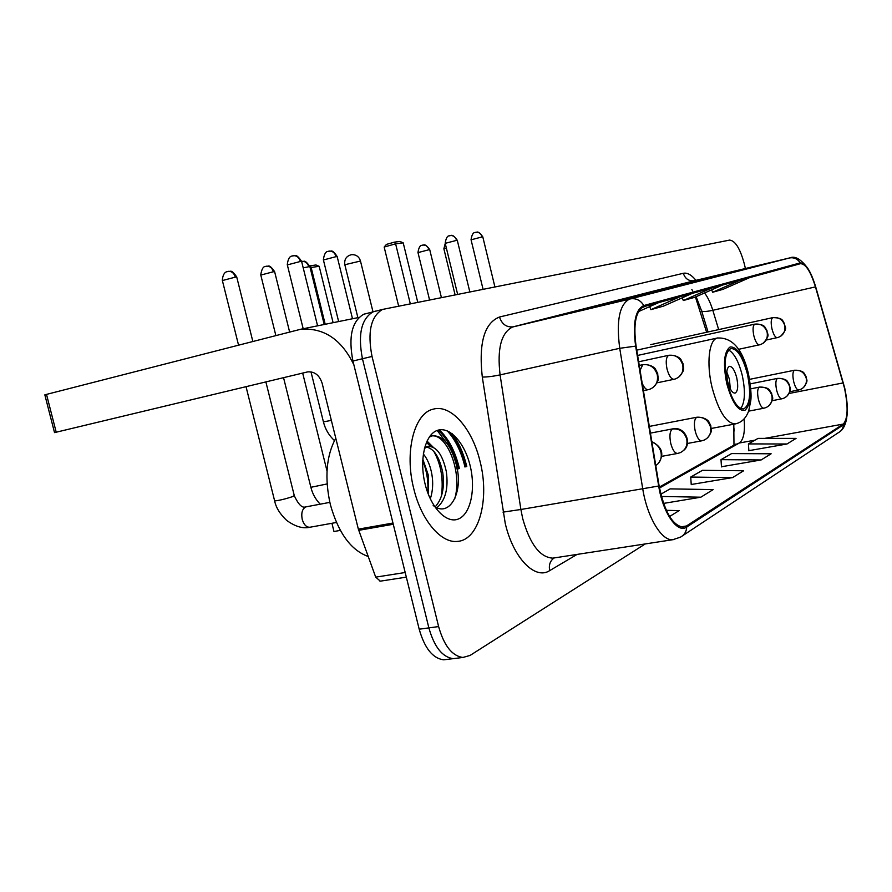 <?xml version="1.0" encoding="UTF-8"?>
<svg xmlns="http://www.w3.org/2000/svg" width="892" height="892" viewBox="0 0 892 892"><rect width="100%" height="100%" fill="white"/><g stroke="black" fill="none" stroke-linecap="round" stroke-linejoin="round"><path stroke-width="1.34" d="M706.62 332.27L695.437 296.991M692.582 290.837L691.857 289.499M734.239 430.981L733.469 424.257M465.791 465.446C462.346 451.731 456.983 440.603 449.713 432.074C456.983 440.603 462.346 451.731 465.791 465.446L466.103 466.75L465.791 465.446M448.397 445.286L437.158 430.468L448.397 445.286M457.685 471.612L456.704 467.196L457.685 471.612M366.155 313.516L363.702 314.263C351.849 321.298 348.259 336.886 352.931 361.026L419.195 629.206C424.614 648.25 432.787 658.452 443.714 659.812L447.394 659.366M745.4 268.503L744.396 264.222C740.237 248.678 735.287 240.639 729.556 240.104L382.478 309.446C370.804 316.47 367.314 332.136 372.031 356.443L438.619 626.574L428.874 627.89C434.293 647.012 442.443 657.259 453.292 658.642L456.96 658.196L453.292 658.642C442.443 657.259 434.293 647.012 428.874 627.89L362.442 358.74L428.874 627.89L419.195 629.206M375.487 311.118L373.057 311.865C361.293 318.89 357.759 334.522 362.442 358.74C357.759 334.522 361.293 318.89 373.057 311.865L377.572 310.706M480.097 461.588C472.448 428.84 450.995 403.875 433.144 409.183C414.345 413.119 404.188 451.731 413.754 488.671C421.314 520.549 441.362 543.763 457.752 541.366C479.227 539.783 489.753 498.84 480.097 461.588C472.448 428.84 450.995 403.875 433.144 409.183C414.345 413.119 404.188 451.731 413.754 488.671C421.314 520.549 441.362 543.763 457.752 541.366C479.227 539.783 489.753 498.84 480.097 461.588M844.501 388.143C848.325 406.897 847.924 418.872 843.274 424.068L686.494 525.979L683.149 527.139C672.501 525.511 664.495 511.785 659.132 485.973L636.085 346.174C633.175 324.197 635.695 311.052 643.634 306.714L800.38 263.709C805.599 263.619 810.616 271.358 815.455 286.889L844.501 388.143M844.713 388.031L815.645 286.678C810.694 270.767 805.543 262.839 800.191 262.906L643.812 305.543C635.349 309.557 632.618 323.082 635.628 346.129L658.686 486.017C662.845 513.067 677.574 534.007 686.74 527.027L843.453 424.837C848.214 419.508 848.638 407.231 844.713 388.031M439.31 429.877C448.308 438.329 454.853 450.627 458.967 466.761L459.391 468.556M748.856 450.672L786.978 443.993L796.043 438.396L758.055 438.385L748.421 443.915L748.867 450.817M721.472 466.75L761.144 459.949L771.134 453.783L731.596 453.582L721.004 459.659L721.483 466.906M691.233 484.501L732.588 477.588L743.649 470.764L702.439 470.329L690.72 477.064L691.244 484.668M438.619 626.574C444.049 645.763 452.166 656.055 462.948 657.46L470.095 655.419L645.228 543.942M613.618 302.611L568.55 313.36L613.618 302.611M717.804 275.896L678.098 285.395L717.804 275.896M745.857 268.704L707.691 277.847L745.857 268.704M652.253 292.71L609.113 303.012L652.253 292.71M686.773 283.857L645.418 293.736L686.773 283.857M669.591 516.501L679.124 510.614L666.324 510.313M663.548 503.411L700.833 497.201L713.143 489.597L670.126 488.883L660.827 494.235M732.588 477.588L690.72 477.064M761.144 459.949L721.004 459.659M786.978 443.993L748.421 443.915M700.833 497.201L661.396 496.454M680.206 296.668L650.915 309.658L663.458 306.123L692.315 293.345M650.915 309.658L649.655 306.625M711.481 288.094L683.328 300.526L694.667 297.326L722.409 285.094M683.328 300.526L682.202 297.828M739.747 280.333L712.663 292.253L722.966 289.354L749.659 277.613M712.663 292.253L711.66 289.833M658.932 302.5L638.505 311.587M645.44 306.201L641.337 308.03M747.44 374.216C742.88 357.146 737.361 348.582 730.905 348.516C724.739 352.251 723.546 363.813 727.314 383.226C731.897 400.14 737.327 408.703 743.616 408.937C749.982 405.28 751.265 393.707 747.44 374.216M740.761 408.503C745.065 402.259 745.556 391.187 742.233 375.287C738.754 361.673 734.227 353.243 728.653 349.987M736.736 377.729C734.707 370.18 732.254 366.378 729.388 366.333C726.601 367.983 726.055 373.124 727.727 381.743C729.756 389.269 732.198 393.06 735.03 393.138C737.851 391.499 738.431 386.37 736.736 377.729M730.314 388.945L729.411 379.223L726.813 372.009M340.331 530.383L333.976 531.509L331.935 523.281M325.212 324.287L311.141 267.466L310.171 267.734M309.68 265.928L315.946 264.969L319.18 266.318L333.117 322.681M319.18 266.318L311.141 267.466L310.204 265.783M417.724 302.176L403.206 242.847L395.613 243.828L410.275 303.659M403.206 242.847L399.928 241.442L394.498 242.133L395.613 243.828L384.162 247.039L398.624 305.978M394.498 242.133L386.47 244.386L384.162 247.039M353.856 364.806C341.536 339.384 323.807 327.531 300.693 329.26L46.507 394.398L56.207 432.207L307.673 371.886C314.642 371.395 319.459 375.186 322.135 383.259L358.35 529.146L392.971 523.047M44.856 394.922L46.507 394.398M56.207 432.207L54.523 432.609L44.834 394.855M380.327 581.16L375.699 577.135L358.35 529.146M335.771 438.184C326.238 455.823 324.432 477.967 330.352 504.616C338.369 533.003 350.991 550.297 368.206 556.485M423.321 453.939C427.502 459.001 430.357 465.825 431.884 474.41C433.322 483.018 432.798 491.18 430.312 498.873M422.786 459.001L428.294 475.09L428.205 493.934M424.402 448.475L427.959 446.435C436.411 446.145 442.543 454.552 446.334 471.645C448.565 488.403 445.431 500.423 436.946 507.704M426.354 447.026C434.036 448.665 439.488 457.105 442.711 472.336C444.796 487.467 442.287 498.962 435.218 506.823M470.129 465.657C464.609 442.7 449.568 426.03 437.37 430.39C425.094 434.382 419.017 459.692 425.105 484.044C431.014 508.462 447.238 524.529 459.023 518.709C470.898 513.246 475.804 488.548 470.129 465.657M433.166 505.463C448.832 518.062 462.446 494.079 457.295 469.125M429.788 436.333L432.252 435.787C443.781 435.341 452.166 446.446 457.406 469.103M431.65 435.954C446.613 433.434 462.625 471.801 454.786 498.606M426.432 442.332L430.412 446.334M433.869 451.419C441.15 464.721 443.647 479.706 441.35 496.387M422.697 460.662C426.789 470.563 428.483 481.29 427.792 492.841M429.242 437.113L432.252 435.787M427.012 441.049L433.211 447.249M352.931 361.026L372.031 356.443M695.615 297.404L696.329 297.103M843.274 424.068L764.7 438.385M754.955 440.157L739.334 443.001C743.593 439.823 745.188 431.795 744.106 418.917M577.102 554.411L549.706 570.601C548.625 565.093 550.085 560.89 554.077 557.979M549.706 570.601C535.144 580.291 513.368 558.292 505.262 523.515L482.293 377.048C478.569 343.052 484.3 323.038 499.509 317.006L683.328 273.286C687.253 272.484 691.467 274.836 695.961 280.333M658.686 486.017L520.895 509.488L522.69 518.553C529.96 544.176 539.995 557.366 552.795 558.147L554.534 557.879M643.812 305.543C640.657 300.37 636.308 298.129 630.744 298.809L789.81 257.888C794.281 257.309 797.738 258.981 800.191 262.906M635.628 346.129L619.728 348.304C616.182 321.02 619.394 304.64 629.384 299.166L512.543 327.018C501.204 332.705 497.045 348.66 500.077 374.896L520.895 509.488L503.01 512.131M694.522 280.679L513.413 326.762L694.522 280.679L789.721 257.911M674.029 539.537L672.791 539.705C661.596 541.121 647.101 517.014 642.675 488.448L619.728 348.304L500.077 374.896C492.919 376.391 486.999 377.104 482.293 377.048M686.74 527.027C686.427 531.71 684.331 535.1 680.451 537.162L672.791 539.705L554.021 557.957M682.781 535.635L838.413 432.642C841.468 430.981 843.152 428.383 843.453 424.837M694.032 280.802L694.154 280.757C688.736 281.259 685.134 278.772 683.328 273.286M807.929 268.525C801.027 259.182 794.995 255.636 789.81 257.888L629.384 299.166L512.945 326.862C506.333 327.397 501.85 324.119 499.509 317.006M686.494 525.979L680.685 526.904M659.489 488.002L739.334 443.001L733.391 445.465M843.141 382.913L789.03 393.483M815.455 286.889L712.808 310.293C710.556 302.968 707.802 297.192 704.546 292.966M718.673 329.605L712.808 310.293C706.865 311.598 703.152 311.854 701.669 311.063L696.117 296.69M701.391 310.148L708.036 331.958M726.735 383.493C732.076 402.593 738.163 411.513 745.01 410.253C750.774 405.035 751.766 392.948 747.987 373.982C742.969 355.54 737.004 346.542 730.102 346.977C724.014 351.526 722.888 363.691 726.735 383.493M711.281 428.45L735.398 423.901C726.356 423.544 718.584 411.39 712.061 387.418C706.219 363.579 708.995 339.674 717.346 338.023L717.87 337.901M373.001 311.877L360.48 261.033L344.836 264.734M798.652 389.994L800.592 389.403C805.164 387.161 807.037 383.426 806.212 378.197C804.227 372.354 800.28 369.723 794.348 370.303C792.687 371.763 792.464 375.521 793.679 381.586C795.129 387.083 796.79 389.882 798.652 389.994L789.766 391.733M803.369 387.674C809.323 379.524 806.112 380.416 806 376.246C803.569 373.648 805.587 370.749 794.571 370.225L794.348 370.303M443.893 248.901L446.346 247.976M781.86 398.802L783.867 398.189C788.573 395.892 790.49 392.034 789.621 386.637C787.58 380.594 783.511 377.873 777.423 378.453C775.65 379.992 775.382 383.894 776.631 390.161C778.136 395.814 779.876 398.691 781.86 398.802L772.138 400.686M786.766 396.371C792.765 388.198 789.621 388.867 789.409 384.552C786.922 381.809 788.751 378.844 777.668 378.364L777.423 378.453M422.395 245.166L423.142 245.021C426.008 244.988 427.959 246.56 428.963 249.738L429.754 249.793L441.384 297.46M417.991 252.603L428.963 249.738M763.898 408.213L765.994 407.577C770.833 405.224 772.795 401.244 771.892 395.658C769.785 389.403 765.592 386.582 759.326 387.161C757.419 388.789 757.107 392.837 758.401 399.337C759.951 405.146 761.779 408.112 763.898 408.213L748.611 411.156M769.016 405.67C775.07 397.419 771.981 397.832 771.636 393.339C769.071 390.428 770.521 387.418 759.605 387.072L759.326 387.161M701.669 440.826L704.111 440.102C709.374 437.526 711.504 433.133 710.478 426.9C708.114 419.931 703.509 416.731 696.663 417.322C694.266 419.262 693.786 423.856 695.214 431.115C696.942 437.493 699.094 440.726 701.669 440.826L687.42 443.469M707.557 437.861C713.388 430.033 710.801 430.278 710.812 425.696L708.828 421.76C708.973 421.381 705.137 416.921 697.076 417.188L696.663 417.322M309.903 266.652C307.015 262.426 304.952 260.654 303.715 261.334L302.343 261.356C305.488 261.334 307.628 263.129 308.777 266.741L309.937 266.831L324.22 324.487M303.213 267.856L308.777 266.741M677.586 453.448L680.172 452.679C685.602 450.025 687.788 445.465 686.717 438.987C684.253 431.739 679.492 428.405 672.423 428.985C669.825 431.059 669.268 435.865 670.751 443.413C672.546 450.003 674.831 453.337 677.586 453.448L661.786 456.325M683.785 450.293C692.259 443.725 685.48 426.198 672.903 428.829L672.423 428.985M265.95 266.318L266.775 266.162C269.986 266.139 272.183 268.013 273.376 271.759L274.669 271.848L289.599 331.891M310.873 487.311L327.119 483.932M260.787 275.07L273.376 271.759M655.765 465.557C660.314 462.491 662.042 458.009 660.95 452.099C659.567 447.104 656.545 443.748 651.885 442.031M227.739 271.491L228.575 271.324C231.853 271.313 234.117 273.253 235.354 277.133L236.793 277.245L252.815 341.346M329.817 502.363L306.079 506.846C302.332 508.596 301.039 512.766 302.21 519.356C303.849 524.73 306.402 527.362 309.87 527.25L310.327 527.15M274.558 500.557L274.647 500.925C279.218 500.468 285.195 499.041 292.609 496.632L294.26 495.506L265.872 381.899M222.376 280.556L235.354 277.133M475.481 232.355L476.272 232.21C479.182 232.188 481.134 233.76 482.126 236.915L482.817 236.971L494.882 286.811M777.434 337.622L778.203 337.421C783.421 335.303 785.618 331.345 784.77 325.535C782.752 319.581 778.749 316.95 772.762 317.641C770.989 318.935 770.721 322.67 771.959 328.836C773.509 334.667 775.293 337.611 777.3 337.667L777.434 337.622M471.065 239.814L482.126 236.915M449.746 235.666L450.56 235.51C453.537 235.488 455.533 237.105 456.57 240.372L457.317 240.439L469.805 291.807M759.627 344.803L760.408 344.602C765.782 342.428 768.023 338.336 767.142 332.326C765.057 326.182 760.943 323.45 754.777 324.153C752.881 325.513 752.569 329.393 753.84 335.771C755.457 341.792 757.341 344.814 759.471 344.858L759.627 344.803M445.219 243.338L456.57 240.372M328.546 251.232L329.438 251.065C332.694 251.053 334.913 252.915 336.094 256.64L337.209 256.751L352.507 318.745M674.107 379.278L675.244 378.977C681.276 376.535 683.774 371.841 682.714 364.895C680.306 357.77 675.634 354.581 668.688 355.317C666.123 357.034 665.566 361.583 667.015 368.987C668.922 375.878 671.286 379.312 674.107 379.278L656.969 382.835M669.279 355.206L668.688 355.317M323.406 259.985L336.094 256.64M292.665 255.837L293.568 255.669C296.902 255.669 299.188 257.598 300.414 261.456L301.652 261.579L317.585 325.825M642.195 383.292C644.169 387.808 646.232 389.927 648.384 389.648L649.588 389.325C655.821 386.805 658.374 381.932 657.27 374.707C654.761 367.292 649.922 363.958 642.753 364.705L640.077 370.414M643.444 364.583L642.753 364.705M323.417 421.871L331.356 420.388M287.335 264.913L300.414 261.456M393.26 524.262L358.707 530.327M375.699 577.135L405.191 572.508M464.988 467.051L464.654 465.669C460.952 451.017 455.143 439.41 447.227 430.836M466.772 466.561L466.449 465.189C463.338 452.746 458.622 442.287 452.277 433.802M458.276 468.858L457.841 466.973C453.727 450.873 447.182 438.585 438.195 430.134M443.714 659.812L462.948 657.46M363.702 314.263L382.478 309.446M846.764 417.869C845.627 424.257 843.631 428.617 840.777 430.936M733.804 424.202L733.971 444.796L735.889 444.06L659.322 487.088M735.398 423.901C741.62 422.496 746.047 418.17 748.689 410.944L750.752 400.876C751.555 395.635 750.785 386.593 748.444 373.737M637.613 355.44L717.346 338.023C732.209 337.209 742.557 349.017 748.377 373.469M360.446 260.854C359.008 256.573 356.075 254.51 351.638 254.655C346.486 255.881 344.2 259.182 344.791 264.545L357.882 317.652M445.242 243.438L443.87 248.801L455.065 294.739M749.581 379.345L794.571 370.225M429.721 249.671C424.447 242.066 423.053 245.924 423.142 245.021L422.05 245.255C422.663 245.936 419.485 243.126 417.969 252.492L429.531 299.823M750.272 383.872L777.668 378.364M750.785 388.823L759.605 387.072M649.309 426.421L697.076 417.188M274.613 271.647C271.558 267.232 269.406 265.392 268.18 266.139L265.582 266.407C266.24 267.21 262.493 263.987 260.743 274.859L275.829 335.425M320.183 504.181C315.634 499.431 312.557 493.912 310.962 487.634L283.545 377.662M650.424 433.122L672.903 428.829M327.018 470.998L302.667 373.079M658.04 463.773C664.618 454.608 662.544 447.204 651.807 441.551M236.737 277.011C233.815 272.606 231.63 270.7 230.181 271.313L227.092 271.659C227.939 271.792 223.111 270.778 222.32 280.322L238.521 345.026M305.287 506.957C302.031 508.072 298.385 504.381 294.349 495.874M336.418 522.478L309.87 527.25C303.001 528.889 295.285 526.615 286.722 520.437C280.032 514.16 276.007 507.648 274.647 500.925L246.025 386.66M482.784 236.859C477.599 229.289 476.105 233.102 476.272 232.21L475.124 232.455C475.737 233.135 472.57 230.337 471.043 239.703L483.04 289.164M780.89 336.117C788.74 327.018 784.414 328.033 784.592 323.64C782.15 320.93 783.845 317.831 772.829 317.619L650.725 344.635M766.239 340.042L778.203 337.421M457.284 240.316C451.921 232.5 450.482 236.436 450.56 235.51L449.39 235.756C450.047 236.425 446.702 233.626 445.186 243.215L457.607 294.237M763.217 343.23C771.156 334.054 766.875 334.89 766.964 330.319C764.466 327.476 766.005 324.298 754.855 324.13L636.743 350.155M738.598 349.307L760.408 344.602M337.165 256.55C334.4 252.325 332.326 250.485 330.943 251.065L328.111 251.343C328.847 251.957 324.811 249.336 323.361 259.784L338.637 321.555M678.634 377.238C686.227 368.786 682.938 368.675 683.138 363.914L681.009 359.688C681.087 359.175 676.861 354.659 668.833 355.272L638.661 361.795M301.596 261.356C298.541 256.851 296.356 254.945 295.051 255.658L292.186 255.959C293 256.439 288.529 254.242 287.28 264.69L303.191 328.747M653.167 387.474C660.738 379.1 657.638 378.676 657.738 373.637L655.442 369.143C655.43 368.507 651.004 363.992 642.92 364.661L639.263 365.441M643.422 390.674L648.384 389.648M310.985 371.841L323.462 422.039C325.279 429.264 328.947 435.452 334.455 440.581M300.693 329.26L359.008 317.429M379.97 581.216L406.328 577.135M424.782 447.07L427.959 446.435"/></g></svg>
